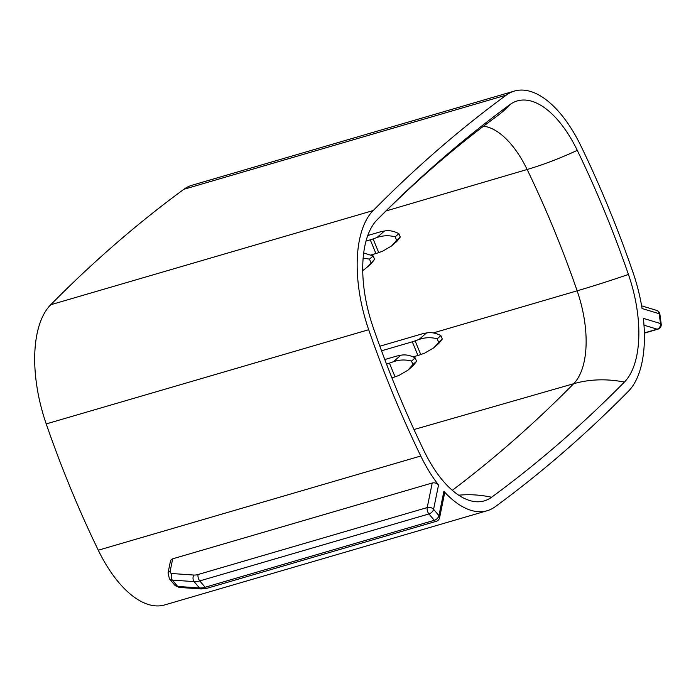 <?xml version="1.0" encoding="UTF-8"?>
<svg xmlns="http://www.w3.org/2000/svg" width="696" height="696" viewBox="0 0 696 696"><rect width="100%" height="100%" fill="white"/><g stroke="black" fill="none" stroke-linecap="round" stroke-linejoin="round"><path stroke-width="1.04" d="M384.801 359.545L395.415 356.448A11.232 2.131 157.6 0 1 397.886 355.821L400.844 355.23L393.318 361.755C399.286 359.658 405.35 359.44 411.519 361.085L415.19 357.901C410.17 355.264 405.385 354.368 400.844 355.23M391.918 377.858L386.541 364.104M386.611 364.086A11.232 2.131 -22.4 0 0 389.429 363.155L393.318 361.755M363.155 258.077L369.498 259.13L373.169 255.945L363.695 253.005M373.169 255.945L374.57 259.347L365.931 268.221L362.746 270.605M370.898 262.531L369.498 259.13M415.19 357.901L416.591 361.302L412.919 364.486L411.519 361.085M412.919 364.486L407.952 370.176L398.956 375.431L395.067 376.84L389.429 363.155M392.248 377.763A11.232 2.131 -22.4 0 0 395.067 376.84M407.952 370.176L413.154 365.67L416.591 361.302M365.931 268.221L371.125 263.714L374.57 259.347M179.472 587.433L201.283 588.947A4.681 3.219 94 0 1 199.482 587.955A18.722 11.075 -40.2 0 0 205.12 587.25L199.761 580.908A18.722 11.075 -40.2 0 1 194.123 581.612L172.312 580.099L177.671 586.441A4.681 3.219 94 0 0 179.472 587.433L174.766 585.127A9.361 5.533 -40.2 0 0 177.671 586.441L199.482 587.955L194.123 581.612A4.681 3.219 -86 0 1 193.819 575.044A14.042 8.3 -40.2 0 0 198.047 574.522L427.214 507.567L432.225 482.998C434.756 482.502 436.862 483.163 438.541 484.982A106.105 51.278 -106.3 0 1 420.758 456.01A592.931 286.552 -106.3 0 1 368.697 329.713A106.105 51.278 -106.3 0 1 373.169 210.557A3813.81 1843.147 -106.3 0 1 506.349 95.082A106.105 51.278 -106.3 0 1 514.405 91.072A106.105 51.278 -106.3 0 1 580.829 145.786A592.931 286.552 -106.3 0 1 632.89 272.084A106.105 51.278 -106.3 0 1 642.06 308.528L659.173 313.705A4.681 1.235 172.4 0 1 659.886 314.235A4.681 4.681 0 0 0 656.598 310.373A4.681 3.906 106.8 0 1 659.173 313.705L660.495 323.553A4.681 3.906 106.8 0 1 657.163 329.173L644.365 332.914M643.991 325.189L657.163 329.173A4.681 2.262 73.7 0 0 657.877 329.191A4.681 4.681 0 0 0 661.2 324.075A4.681 1.235 172.4 0 0 660.495 323.553L643.374 318.368A106.105 51.278 -106.3 0 1 628.418 391.239A3813.81 1843.147 -106.3 0 1 495.23 506.714A106.105 51.278 -106.3 0 1 487.174 510.725L164.708 604.928A106.105 51.278 -106.3 0 1 98.284 550.214A592.931 286.552 -106.3 0 1 46.223 423.916A106.105 51.278 -106.3 0 1 50.695 304.761A3813.81 1843.147 -106.3 0 1 183.883 189.286A106.105 51.278 -106.3 0 1 191.939 185.275L514.405 91.072M379.851 346.216L421.115 334.167A11.232 2.131 157.6 0 1 423.577 333.541L426.535 332.949L419.009 339.474C424.986 337.377 431.05 337.16 437.219 338.804L440.89 335.62C435.87 332.984 431.085 332.096 426.535 332.949M487.174 510.725A106.105 51.278 -106.3 0 1 443.9 491.332L444.579 493.273L439.594 517.728A4.681 3.019 11.5 0 0 438.941 515.649L443.9 491.332M168.041 572.956L170.503 560.872L171.355 559.506L172.678 558.818L170.198 571.007A4.681 2.767 -40.2 0 0 172.008 573.539A4.681 3.219 94 0 0 172.312 580.099A9.361 5.533 -40.2 0 1 169.406 578.785L168.041 572.956A4.681 3.019 11.5 0 1 170.198 571.007M432.225 482.998L172.678 558.818M400.261 237.066L396.59 240.25L395.189 236.849L398.86 233.665L400.261 237.066L396.824 241.434L391.63 245.94L382.626 251.195L378.737 252.596L373.1 238.919L376.988 237.519C382.957 235.422 389.029 235.205 395.189 236.849M371.09 254.936L375.918 253.527A11.232 2.131 -22.4 0 0 378.737 252.596M375.918 253.527L370.281 239.842A11.232 2.131 -22.4 0 0 373.1 238.919M413.111 356.891L417.939 355.482L412.302 341.806L381.53 350.793M412.302 341.806A11.232 2.131 -22.4 0 0 415.12 340.875L419.009 339.474M367.775 235.509L379.085 232.203A11.232 2.131 157.6 0 1 381.556 231.585L384.514 230.994L376.988 237.519M370.281 239.842L366.018 241.086M491.576 497.248A3803.553 1838.188 73.7 0 0 624.399 382.087A95.839 46.319 73.7 0 0 628.436 274.459A582.665 281.593 73.7 0 0 577.28 150.345A95.839 46.319 73.7 0 0 510.011 104.548A3803.553 1838.188 73.7 0 0 377.18 219.71A95.839 46.319 73.7 0 0 376.432 220.501A95.839 46.319 73.7 0 0 373.143 327.337A582.665 281.593 73.7 0 0 424.299 451.452A95.839 46.319 73.7 0 0 470.774 500.833A95.839 46.319 73.7 0 0 491.576 497.248A121.191 104.504 -126.2 0 0 458.699 495.195M398.86 233.665C393.84 231.029 389.055 230.132 384.514 230.994M396.59 240.25L391.63 245.94M417.939 355.482A11.232 2.131 -22.4 0 0 420.758 354.56L415.12 340.875M440.89 335.62L442.291 339.022L433.651 347.896L424.647 353.15L420.758 354.56M438.619 342.206L437.219 338.804M433.651 347.896L438.845 343.389L442.291 339.022M46.223 423.916L368.697 329.713M98.284 550.214L420.758 456.01M183.883 189.286L506.349 95.082M50.695 304.761L373.169 210.557M193.819 575.044L172.008 573.539M201.283 588.947L207.147 588.242A4.681 2.262 73.7 0 1 205.12 587.25L434.295 520.303A4.681 2.767 -40.2 0 0 438.941 515.649L433.582 509.307L438.541 484.982M413.981 429.536L573.652 383.722A82.737 39.985 73.7 0 0 577.141 290.815A569.563 275.259 73.7 0 0 527.133 169.493A82.737 39.985 73.7 0 0 483.546 126.194M433.269 332.923L577.141 290.815A121.191 10.649 160.9 0 0 628.436 274.459M452.296 490.315A3790.442 1831.855 73.7 0 0 573.652 383.722A121.191 102.46 -135.4 0 1 624.399 382.087M386.054 210.958L527.133 169.493A121.191 34.957 154.1 0 0 577.28 150.345M207.147 588.242L436.322 521.287A4.681 2.262 73.7 0 1 434.295 520.303L428.936 513.952A4.681 2.767 -40.2 0 0 433.582 509.307A4.681 3.019 11.5 0 0 427.214 507.567A4.681 2.262 73.7 0 0 428.936 513.952L199.761 580.908A4.681 2.262 73.7 0 1 198.047 574.522M510.011 104.548A121.191 104.504 53.8 0 1 497.066 116.101C455.036 146.865 414.381 182.135 375.092 221.911M377.18 219.71A121.191 102.46 44.6 0 1 376.092 220.876M174.766 585.127L169.406 578.785M659.886 314.235L661.2 324.075M644.365 333.14L657.877 329.191M436.322 521.287A4.681 4.681 0 0 0 439.594 517.728M641.608 305.84L656.598 310.373"/></g></svg>
